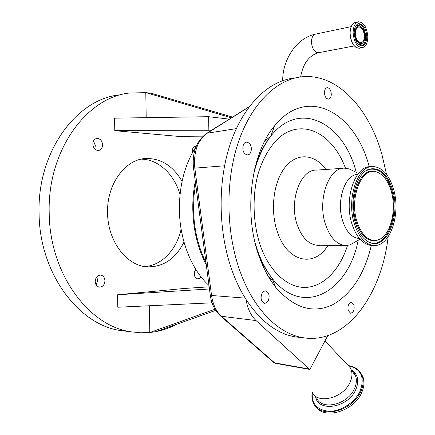 <?xml version="1.0" encoding="UTF-8"?>
<svg xmlns="http://www.w3.org/2000/svg" width="435" height="435" viewBox="0 0 435 435"><rect width="100%" height="100%" fill="white"/><g stroke="black" fill="none" stroke-linecap="round" stroke-linejoin="round"><path stroke-width="0.65" d="M364.378 36.1C363.85 30.368 361.969 27.329 358.734 26.975C356.608 27.552 355.498 29.776 355.406 33.653C355.944 39.378 357.815 42.423 361.017 42.782C363.165 42.222 364.285 39.993 364.378 36.1M364.921 36.246C364.59 31.097 362.969 27.737 360.055 26.176C356.858 25.573 355.123 28.014 354.846 33.5C355.841 41.281 358.391 44.506 362.507 43.185C364.1 41.863 364.905 39.552 364.921 36.246M366.797 36.464C366.063 28.4 363.41 24.121 358.848 23.626C355.873 24.436 354.318 27.568 354.182 33.022C354.944 41.075 357.565 45.36 362.061 45.871C365.09 45.082 366.672 41.95 366.797 36.464M353.122 32.734C354.003 42.119 357.064 47.105 362.29 47.703C365.83 46.79 367.673 43.136 367.82 36.747C366.961 27.345 363.872 22.359 358.549 21.783C355.085 22.734 353.274 26.383 353.122 32.734M195.587 183.717L193.923 196.413L193.504 209.398C193.972 229.082 198.132 246.786 205.972 262.517M327.783 335.646L309.889 369.445L287.883 365.547M311.977 391.723C316.647 404.583 342.709 398.737 349.838 382.735C352.116 377.944 352.557 373.583 351.148 369.652L350.175 367.662L347.021 364.323M386.552 174.419L381.919 154.42C368.913 108.081 336.962 72.814 301.526 76.837C276.285 79.583 251.066 103.883 237.994 143.316C224.982 182.716 226.08 234.122 240.691 273.126C254.562 310.628 279.286 334.183 303.467 337.767C346.14 344.667 381.566 295.158 388.15 236.792M293.87 78.121C268.558 80.888 243.29 105.036 230.202 144.137C217.174 183.206 218.267 234.144 232.888 272.81C236.602 282.625 240.974 291.483 246.003 299.394C260.636 321.443 277.231 333.966 295.789 336.956L301.237 337.533M275.692 363.361L274.61 362.839L309.29 369.054L256.063 320.573C250.87 315.696 247.515 308.632 246.003 299.394M309.29 369.054L309.889 369.445M262.147 293.021C260.184 298.149 260.978 301.585 264.545 303.331L266.47 302.885L268.09 301.156C270.037 296.017 269.216 292.592 265.638 290.879L263.751 291.33L262.147 293.021M248.967 142.99L246.612 142.114C242.458 141.989 241.387 151.228 245.242 154.044L247.515 154.893C251.686 155.045 252.795 145.877 248.967 142.99M331.28 94.852C331.22 90.491 329.871 88.093 327.24 87.652C325.701 87.952 324.776 89.365 324.477 91.894C324.537 96.255 325.875 98.658 328.49 99.104C330.051 98.81 330.981 97.396 331.28 94.852M348.261 310.639L350.643 313.216C353.617 312.444 354.704 309.638 353.9 304.788L351.491 302.189C348.527 302.972 347.451 305.789 348.261 310.639M369.282 166.784L368.875 165.382C354.786 112.469 307.137 85.091 274.512 125.943C250.609 153.838 243.208 214.439 259.483 257.33C263.784 269.102 269.194 279.101 275.714 287.317C294.033 308.203 313.031 313.999 332.704 304.712C351.534 293.94 364.416 274.175 371.343 245.405M315.505 406.274C323.461 419.976 353.318 411.825 361.452 393.109C364.193 387.193 364.699 381.794 362.964 376.911L360.822 373.045M352.845 170.699L349.207 168.927L344.596 168.182C328.642 167.051 316.968 200.356 325.63 224.835C330.192 237.63 336.706 244.513 345.167 245.481L349.773 244.981L356.009 241.512M357.635 174.489C344.879 174.277 335.94 201.378 342.775 221.252C346.478 231.92 351.79 237.646 358.723 238.423L359.326 238.445M371.561 166.632L370.625 166.697C355.02 165.49 343.585 199.409 352.078 224.373C356.548 237.412 362.926 244.426 371.213 245.405L372.686 245.416M354.503 224.34C358.973 237.412 365.34 244.443 373.616 245.427C390.086 247.297 401.26 213.656 393.436 188.795C389.02 174.68 382.218 167.257 373.029 166.534C357.445 165.316 346.021 199.317 354.503 224.34M355.536 223.394C358.924 233.666 363.79 240.093 370.142 242.67C387.063 249.886 400.793 215.45 392.517 189.633C387.433 174 379.793 167.154 369.598 169.084C356.33 172.309 348.353 201.943 355.536 223.394M357.097 221.975C361.876 235.471 368.548 241.545 377.123 240.185C389.945 237.673 397.302 210.736 391.13 190.9C387.982 180.607 383.148 174.299 376.612 171.977C361.898 166.116 348.903 197.86 357.097 221.975M195.288 181.433C193.483 190.508 192.651 199.828 192.797 209.398C193.303 230.071 197.794 248.516 206.266 264.746M195.973 146.851C184.842 164.212 179.307 185.207 179.383 209.833C179.742 240.49 191.721 270.021 208.996 285.458M208.865 130.739L208.637 116.7L114.563 118.157L114.775 130.669L208.865 130.739L210.333 130.891L209.164 131.838M114.775 130.669L181.645 136.682L202.362 136.846M221.263 124.236L210.333 130.891M209.175 286.828L184.13 288.476L117.581 294.778L117.793 307.24L211.627 302.842L211.606 301.395M209.458 288.976L117.581 294.778M211.627 302.842L212.052 302.793M208.637 116.7L229.354 119.146M231.453 117.831L145.785 92.59L146.203 117.667M145.785 92.66L129.554 93.019C86.853 97.179 47.279 150.477 49.204 212.949C49.541 274.213 89.376 326.527 131.326 331.851L140.608 332.77L149.803 332.541L214.993 309.241M149.352 305.762L149.798 332.471M156.23 331.535C163.506 330.116 170.455 327.642 177.072 324.124M166.29 97.663L152.478 93.607M92.834 144.099C93.291 148.117 95.14 150.254 98.37 150.505C101.023 150.042 102.432 148.145 102.589 144.811C102.138 140.766 100.273 138.629 97 138.406C94.384 138.895 92.998 140.793 92.834 144.099M196.212 146.269L195.647 146.247C193.51 146.638 192.373 148.346 192.237 151.358L192.4 152.81M195.75 269.314L194.227 273.794C194.45 276.747 195.614 278.438 197.713 278.868L199.534 278.416L201.03 276.85M95.216 281.494C95.477 284.718 96.88 286.594 99.436 287.133C102.763 286.98 104.596 284.849 104.933 280.738C104.672 277.486 103.247 275.605 100.648 275.089C97.369 275.268 95.553 277.399 95.216 281.494M182.069 181.379C173.228 166.072 161.309 158.438 146.318 158.476C125.514 158.862 106.657 183.934 107.575 212.813C107.668 241.18 126.677 265.867 147.122 266.84C163.217 267.193 175.506 258.934 183.994 242.067M141.326 159.145C158.536 159.319 174.283 174.392 180.03 194.461M119.212 94.917C76.582 99.131 37.165 151.739 39.074 213.297C39.411 273.658 79.072 325.266 120.963 330.595L127.156 331.345M96.722 276.916L97.685 280.319L96.157 284.881M194.516 271.603L194.358 275.061M192.292 150.341L192.683 152.293M93.52 140.956L95.357 145.692L94.656 148.852M149.803 332.541L155.833 331.682L215.7 310.383M232.589 117.113L151.864 93.427L145.785 92.59M181.134 229.169C176.67 249.5 161.961 265.377 144.86 266.573M270.787 136.122L264.692 141.201M268.661 277.019L272.832 280.271M358.092 44.131L359.479 44.664L360.838 44.571L363.062 42.679M361.675 45.898C364.269 44.658 365.596 41.586 365.672 36.687C365.014 28.982 362.491 24.692 358.103 23.827M360.425 26.339L359.179 25.616C357.695 25.099 356.396 25.524 355.286 26.894M358.108 21.875L355.553 22.419C352.078 23.37 350.267 27.013 350.11 33.343C350.996 42.695 354.057 47.671 359.294 48.263L359.74 48.182M352.236 24.719C350.784 26.85 350.061 29.727 350.072 33.359C350.42 39.873 352.377 44.522 355.928 47.317M351.181 26.655L315.663 34.093C312.993 34.805 311.601 37.453 311.476 42.026C311.922 47.763 313.863 51.308 317.311 52.651L318.866 52.651M249.059 106.907L207.272 133.186L236.292 128.635M224.552 165.795L194.82 168.133C193.423 151.945 197.572 140.298 207.272 133.186L205.951 133.86C196.174 141.516 192.036 152.93 193.531 168.1L194.82 168.133L211.573 295.485C212.563 302.559 214.863 308.431 218.49 313.113L221.469 316.272L219.985 315.467L217.38 312.694M245.209 298.133L211.573 295.485L210.23 294.816L193.542 168.176M316.588 397.835C321.318 410.727 347.266 405.007 354.291 389.037C356.542 384.252 356.956 379.891 355.531 375.954L352.301 371.316M273.61 362.447L275.545 363.334L293.707 366.591M220.561 315.973L273.104 361.985L274.61 362.839L221.469 316.272L256.063 320.573M356.308 172.385L355.64 170.107C342.709 122.779 299.633 99.577 270.869 136.014C263.904 144.692 258.526 155.627 254.736 168.818M257.139 250.223L257.607 251.533C261.386 261.903 266.16 270.733 271.924 278.041C303.081 318.224 348.359 291.608 358.19 240.305M345.466 168.198C333.194 134.768 304.157 117.923 280.455 136.519C270.652 144.92 262.675 158.231 257.776 174.843C252.012 197.631 253.072 224.308 260.576 246.248C270.233 273.028 289.003 288.661 306.724 287.356C324.494 285.985 340.05 269.042 347.538 245.427M315.511 396.41C317.621 412.532 347.652 408.204 355.64 389.956C359.435 380.935 358.016 374.274 351.382 369.989M312.325 392.419C311.416 403.974 317.158 410.265 329.545 411.292C341.1 411.314 354.71 402.446 359.941 391.456C365.079 377.596 361.344 369.049 348.745 365.808M312.221 392.229C311.536 396.193 311.949 399.798 313.445 403.055C319.437 419.101 351.92 411.95 360.615 391.919C363.366 386.003 363.872 380.603 362.143 375.72L359.082 370.778M325.864 169.471C315 154.169 297.529 152.13 285.545 166.735C273.501 181.172 269.787 210.442 277.508 232.246C287.622 262.745 314.804 267.732 327.946 245.329M343.09 168.285L316.566 170.107C300.4 169.063 288.595 201.421 297.35 225.183C301.955 237.608 308.546 244.291 317.12 245.237L318.648 245.248M352.839 371.822L352.551 371.675M368.189 241.768L369.445 242.311C386.209 249.462 399.819 215.379 391.62 189.818C386.579 174.348 379.005 167.573 368.907 169.492L366.319 170.629M377.694 172.352L375.9 171.667C361.023 165.735 347.875 197.8 356.162 222.154C360.996 235.792 367.744 241.92 376.411 240.544L379.429 239.37M354.389 373.681L353.541 373.089M362.507 43.185L363.149 42.581M360.495 26.377L360.055 26.176M358.473 23.702L358.848 23.626M354.623 22.68C351.67 24.186 350.153 27.742 350.072 33.359C350.953 42.717 354.03 47.681 359.294 48.263L362.29 47.703M300.623 76.946C303.054 63.543 309.019 55.468 318.523 52.717L354.335 45.925M315.315 34.164C296.708 37.997 282.511 59.541 282.701 80.665M249.271 106.629L206.864 133.284M216.869 312.036C213.384 307.344 211.187 301.716 210.274 295.158M295.789 336.956L303.467 337.767M253.099 176.708C256.558 160.781 262.484 147.22 270.869 136.014L274.512 125.943M275.714 287.317L271.924 278.041C265.986 270.124 261.19 260.951 257.52 250.522L255.323 243.6M265.334 290.857L265.638 290.879M324.983 340.937L350.175 367.662M246.281 142.147L246.612 142.114M352.345 371.376L351.148 369.652M345.167 245.481L317.12 245.237L317.903 245.78L320.432 245.264M360.044 239.272L349.773 244.981M358.723 238.423L359.315 238.429M362.964 376.911L362.143 375.72C359.783 370.027 355.259 366.661 348.576 365.634M358.456 173.429L349.207 168.927M371.213 245.405L373.616 245.427M365.677 171.053L369.598 169.084M377.961 172.467L376.612 171.977M367.988 241.653L370.142 242.67M377.123 240.185L380.119 239.022M146.318 158.476L143.583 158.742M131.326 331.851L120.963 330.595M100.289 275.072L100.648 275.089M96.646 138.455L97 138.406"/></g></svg>
